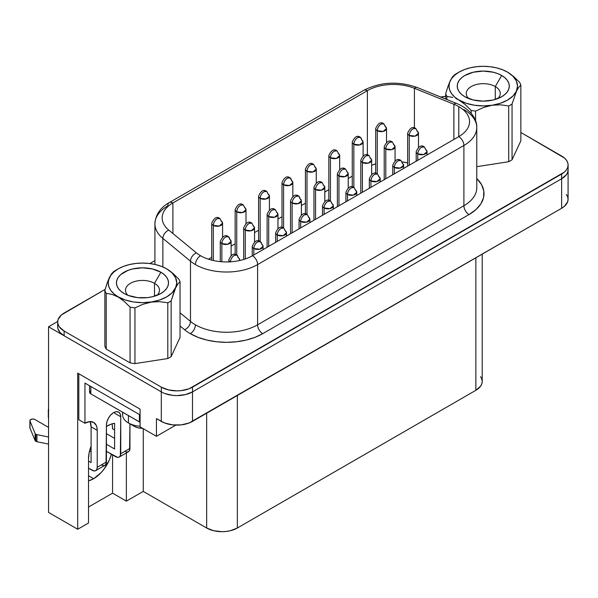<?xml version="1.0" encoding="UTF-8"?>
<svg xmlns="http://www.w3.org/2000/svg" width="598" height="598" viewBox="0 0 598 598"><rect width="100%" height="100%" fill="white"/><g stroke="black" fill="none" stroke-linecap="round" stroke-linejoin="round"><path stroke-width="0.9" d="M154.501 283.31A16.998 9.815 180 0 1 159.479 290.247A16.998 9.815 180 0 1 157.012 295.337A16.998 9.815 0 0 0 154.501 283.31L160.892 272.232A26.035 15.032 180 0 1 160.892 293.491A26.035 15.032 180 0 1 124.078 293.491L128.017 295.36L137.405 297.61L147.564 297.61L152.445 296.75L160.892 293.491L164.129 291.211L166.536 288.617L168.023 285.799L168.516 282.861L168.023 279.931L166.536 277.113L164.129 274.512L160.892 272.232L152.445 268.973L142.481 267.829L132.524 268.973L128.017 270.363L120.833 274.512L118.434 277.113L116.946 279.931L116.446 282.861L116.946 285.799L118.434 288.617L120.833 291.211L124.078 293.491A26.035 15.032 180 0 1 124.078 272.232A26.035 15.032 180 0 1 160.892 272.232L154.501 283.31A16.998 9.815 0 0 0 131.986 282.525A16.998 9.815 0 0 0 127.957 295.337A16.998 9.815 180 0 1 125.49 290.247A16.998 9.815 180 0 1 135.978 281.18A16.998 9.815 180 0 1 154.501 283.31L154.501 296.197L154.501 283.31M174.444 290.71L175.595 287.989A34.28 19.794 180 0 1 118.247 296.855L124.234 301.414L130.065 307.103A38.332 22.126 0 0 0 134.954 307.865L142.944 304.277L151.369 302.08L159.741 301.661L167.799 302.79A38.332 22.126 0 0 0 171.155 300.854L174.444 290.71M122.597 412.216L122.597 414.84A19.891 11.482 0 0 0 128.421 422.958L128.421 415.58L128.421 422.958A19.891 11.482 180 0 1 123.024 412.463M134.303 426.352L128.421 422.958L134.303 426.352L138.056 427.802L142.601 428.31A11.571 6.683 0 0 1 134.303 426.352L128.421 422.958A19.891 11.482 0 0 0 140.082 426.239A19.891 11.482 180 0 1 128.421 422.958M468.742 98.588A16.998 9.815 180 0 1 466.276 93.497A16.998 9.815 180 0 1 476.763 84.43A16.998 9.815 180 0 1 495.286 86.553L495.286 99.447L495.286 86.553A16.998 9.815 0 0 0 472.771 85.776A16.998 9.815 0 0 0 468.742 98.588M501.677 75.483L495.286 86.553L501.677 75.483L497.73 73.614L493.23 72.223L483.266 71.08L473.31 72.223L464.863 75.483L461.619 77.762L459.219 80.364L457.732 83.182L457.231 86.112L457.732 89.042L459.219 91.868L461.619 94.462L464.863 96.741A26.035 15.032 180 0 1 464.863 75.483A26.035 15.032 180 0 1 501.677 75.483A26.035 15.032 180 0 1 501.677 96.741L504.914 94.462L507.321 91.868L508.801 89.042L509.302 86.112L508.801 83.182L507.321 80.364L504.914 77.762L501.677 75.483M29.9 420.656L29.9 427.742A2.893 1.667 0 0 0 29.982 428.131L35.095 440.532A2.893 1.667 180 0 0 35.858 441.324A2.893 1.667 180 0 0 36.941 441.72L36.941 434.634A2.893 1.667 180 0 1 35.858 434.238L35.858 441.324A2.893 1.667 0 0 0 36.941 441.72L48.543 444.097L36.941 441.72L36.941 434.634A2.893 1.667 180 0 1 35.858 434.238A2.893 1.667 180 0 1 35.095 433.445L35.095 440.532A2.893 1.667 0 0 0 35.858 441.324L35.858 434.238A2.893 1.667 180 0 1 35.095 433.445L35.095 440.532L29.982 428.131L29.982 421.044L35.095 433.445L29.982 421.044A2.893 1.667 180 0 1 29.9 420.656A2.893 1.667 180 0 1 31.687 419.116A2.893 1.667 180 0 1 34.841 419.475L48.543 427.391L34.841 419.475L33.189 419.004L31.38 419.198L29.915 420.506L29.915 427.592M381.105 124.078C378.773 125.685 377.495 127.897 377.271 130.723L383.183 131.396L386.532 128.503A5.427 3.132 180 0 1 383.183 131.396A5.427 3.132 180 0 1 377.271 130.723L377.271 173.883L377.271 130.723A5.427 3.132 180 0 1 375.679 128.503A5.427 3.132 0 0 0 377.271 130.723A5.427 3.132 -60 0 1 381.105 124.078A5.427 3.132 -60 0 1 383.819 123.808L381.105 124.078M384.94 126.29A5.427 3.132 180 0 1 386.532 128.503L383.819 123.808C380.836 121.506 378.123 123.076 375.679 128.503L375.679 173.353M357.686 137.6C355.354 139.207 354.076 141.42 353.852 144.245L359.757 144.918L363.106 142.025A5.427 3.132 180 0 1 359.757 144.918A5.427 3.132 180 0 1 353.852 144.245L353.852 187.406L353.852 144.245A5.427 3.132 180 0 1 352.259 142.025A5.427 3.132 0 0 0 353.852 144.245A5.427 3.132 -60 0 1 357.686 137.6A5.427 3.132 -60 0 1 360.4 137.331L357.686 137.6M361.521 139.812A5.427 3.132 180 0 1 363.106 142.025L360.4 137.331A5.427 3.132 -60 0 1 361.521 139.812M334.26 151.122C331.935 152.729 330.657 154.942 330.425 157.767L336.338 158.44L339.686 155.547A5.427 3.132 180 0 1 336.338 158.44A5.427 3.132 180 0 1 330.425 157.767L330.425 200.928L330.425 157.767A5.427 3.132 180 0 1 328.84 155.547A5.427 3.132 0 0 0 330.425 157.767A5.427 3.132 -60 0 1 334.26 151.122A5.427 3.132 -60 0 1 336.973 150.853L334.26 151.122M338.102 153.335A5.427 3.132 180 0 1 339.686 155.547L336.973 150.853A5.427 3.132 -60 0 1 336.98 150.853C333.99 148.551 331.277 150.12 328.84 155.547L328.84 200.397M310.84 164.644C308.508 166.251 307.23 168.464 307.006 171.29L312.918 171.962L316.267 169.07A5.427 3.132 180 0 1 312.918 171.962A5.427 3.132 180 0 1 307.006 171.29L307.006 214.45L307.006 171.29A5.427 3.132 180 0 1 305.421 169.07A5.427 3.132 0 0 0 307.006 171.29A5.427 3.132 -60 0 1 310.84 164.644A5.427 3.132 -60 0 1 313.554 164.375L310.84 164.644M314.675 166.857A5.427 3.132 180 0 1 316.267 169.07L313.554 164.375C310.571 162.073 307.858 163.643 305.421 169.07L305.421 213.92M217.156 218.733C214.824 220.341 213.546 222.553 213.322 225.379L219.234 226.051L222.583 223.159A5.427 3.132 180 0 1 219.234 226.051A5.427 3.132 180 0 1 213.322 225.379L213.322 260.526L213.322 225.379A5.427 3.132 180 0 1 211.729 223.159A5.427 3.132 0 0 0 213.322 225.379A5.427 3.132 -60 0 1 217.156 218.733A5.427 3.132 -60 0 1 219.87 218.464L217.156 218.733M220.991 220.946A5.427 3.132 180 0 1 222.583 223.159L219.87 218.464C216.887 216.162 214.174 217.732 211.729 223.159L211.729 260.145M240.575 205.211C238.251 206.818 236.972 209.031 236.741 211.856L242.653 212.529L246.002 209.636A5.427 3.132 180 0 1 242.653 212.529A5.427 3.132 180 0 1 236.741 211.856L236.741 255.017L236.741 211.856A5.427 3.132 180 0 1 235.156 209.636A5.427 3.132 0 0 0 236.741 211.856A5.427 3.132 -60 0 1 240.575 205.211A5.427 3.132 -60 0 1 243.289 204.942L240.575 205.211M244.41 207.424A5.427 3.132 180 0 1 246.002 209.636L243.289 204.942C240.306 202.64 237.593 204.21 235.156 209.636L235.156 254.486M264.002 191.689C261.67 193.296 260.392 195.509 260.16 198.334L266.073 199.007L269.421 196.114A5.427 3.132 180 0 1 266.073 199.007A5.427 3.132 180 0 1 260.16 198.334L260.16 241.495L260.16 198.334A5.427 3.132 180 0 1 258.575 196.114A5.427 3.132 0 0 0 260.16 198.334A5.427 3.132 -60 0 1 264.002 191.689A5.427 3.132 -60 0 1 266.708 191.42L264.002 191.689M267.837 193.901A5.427 3.132 180 0 1 269.421 196.114L266.708 191.42A5.427 3.132 -60 0 1 266.715 191.42C263.725 189.118 261.012 190.687 258.575 196.114L258.575 240.964M413.069 128.772C410.736 130.379 409.458 132.592 409.234 135.417L415.139 136.09L418.488 133.197A5.427 3.132 180 0 1 415.139 136.09A5.427 3.132 180 0 1 409.234 135.417L409.234 165.235L409.234 135.417A5.427 3.132 180 0 1 407.642 133.197A5.427 3.132 0 0 0 409.234 135.417A5.427 3.132 -60 0 1 413.069 128.772A5.427 3.132 -60 0 1 415.782 128.503L413.069 128.772M416.903 130.984A5.427 3.132 180 0 1 418.488 133.197L415.782 128.503C412.792 126.2 410.086 127.77 407.642 133.197L407.642 166.154M389.642 142.294C387.317 143.901 386.039 146.114 385.807 148.939L391.72 149.612L395.069 146.719A5.427 3.132 180 0 1 391.72 149.612A5.427 3.132 180 0 1 385.807 148.939L385.807 178.757L385.807 148.939A5.427 3.132 180 0 1 384.222 146.719A5.427 3.132 0 0 0 385.807 148.939A5.427 3.132 -60 0 1 389.642 142.294A5.427 3.132 -60 0 1 392.355 142.025L389.642 142.294M393.484 144.507A5.427 3.132 180 0 1 395.069 146.719L392.355 142.025A5.427 3.132 -60 0 1 392.363 142.025C389.373 139.723 386.659 141.292 384.222 146.719L384.222 179.677M366.223 155.816C363.898 157.424 362.62 159.636 362.388 162.462L368.301 163.134L371.65 160.242A5.427 3.132 180 0 1 368.301 163.134A5.427 3.132 180 0 1 362.388 162.462L362.388 192.279L362.388 162.462A5.427 3.132 180 0 1 360.803 160.242A5.427 3.132 0 0 0 362.388 162.462A5.427 3.132 -60 0 1 366.223 155.816A5.427 3.132 -60 0 1 368.936 155.547L366.223 155.816M370.057 158.029A5.427 3.132 180 0 1 371.65 160.242L368.936 155.547C365.954 153.245 363.24 154.815 360.803 160.242L360.803 193.199M342.804 169.339C340.471 170.946 339.193 173.158 338.969 175.984L344.882 176.657L348.23 173.764A5.427 3.132 180 0 1 344.882 176.657A5.427 3.132 180 0 1 338.969 175.984L338.969 205.802L338.969 175.984A5.427 3.132 180 0 1 337.377 173.764A5.427 3.132 0 0 0 338.969 175.984A5.427 3.132 -60 0 1 342.804 169.339A5.427 3.132 -60 0 1 345.517 169.07L342.804 169.339M346.638 171.551A5.427 3.132 180 0 1 348.23 173.764L345.517 169.07C342.534 166.767 339.821 168.337 337.377 173.764L337.377 206.714M225.693 236.95C223.368 238.557 222.09 240.77 221.858 243.595L227.771 244.268L231.12 241.375A5.427 3.132 180 0 1 227.771 244.268A5.427 3.132 180 0 1 221.858 243.595L221.858 261.767L221.858 243.595A5.427 3.132 180 0 1 220.273 241.375A5.427 3.132 0 0 0 221.858 243.595A5.427 3.132 -60 0 1 225.693 236.95A5.427 3.132 -60 0 1 228.406 236.681L225.693 236.95M229.535 239.163A5.427 3.132 180 0 1 231.12 241.375L228.406 236.681A5.427 3.132 -60 0 1 229.535 239.163M249.119 223.428C246.787 225.035 245.509 227.247 245.285 230.073L251.19 230.746L254.539 227.853A5.427 3.132 180 0 1 251.19 230.746A5.427 3.132 180 0 1 245.285 230.073L245.285 258.964L245.285 230.073A5.427 3.132 180 0 1 243.692 227.853A5.427 3.132 0 0 0 245.285 230.073A5.427 3.132 -60 0 1 249.119 223.428A5.427 3.132 -60 0 1 251.833 223.159L249.119 223.428M252.954 225.64A5.427 3.132 180 0 1 254.539 227.853L251.833 223.159C248.843 220.856 246.137 222.426 243.692 227.853L243.692 259.48M272.539 209.905C270.206 211.513 268.928 213.725 268.704 216.551L274.617 217.224L277.965 214.331A5.427 3.132 180 0 1 274.617 217.224A5.427 3.132 180 0 1 268.704 216.551L268.704 246.369L268.704 216.551A5.427 3.132 180 0 1 267.112 214.331A5.427 3.132 0 0 0 268.704 216.551A5.427 3.132 -60 0 1 272.539 209.905A5.427 3.132 -60 0 1 275.252 209.636L272.539 209.905M276.373 212.118A5.427 3.132 180 0 1 277.965 214.331L275.252 209.636C272.269 207.334 269.556 208.904 267.112 214.331L267.112 247.28M295.958 196.383C293.633 197.99 292.355 200.203 292.123 203.028L298.036 203.701L301.385 200.808A5.427 3.132 180 0 1 298.036 203.701A5.427 3.132 180 0 1 292.123 203.028L292.123 232.846L292.123 203.028A5.427 3.132 180 0 1 290.538 200.808A5.427 3.132 0 0 0 292.123 203.028A5.427 3.132 -60 0 1 295.958 196.383A5.427 3.132 -60 0 1 298.671 196.114L295.958 196.383M299.792 198.596A5.427 3.132 180 0 1 301.385 200.808L298.671 196.114A5.427 3.132 -60 0 1 299.792 198.596M421.605 147.228C419.28 148.835 418.002 151.047 417.77 153.865L423.683 154.546L427.032 151.653A5.427 3.132 180 0 1 423.683 154.546A5.427 3.132 180 0 1 417.77 153.865L417.77 160.301L417.77 153.865A5.427 3.132 180 0 1 416.186 151.653A5.427 3.132 0 0 0 417.77 153.865A5.427 3.132 -60 0 1 421.605 147.228A5.427 3.132 -60 0 1 424.318 146.959L421.605 147.228M425.44 149.44A5.427 3.132 180 0 1 427.032 151.653L424.318 146.959C421.336 144.656 418.622 146.218 416.186 151.653L416.186 161.221M398.186 160.742C395.854 162.357 394.575 164.57 394.351 167.388L400.264 168.068L403.613 165.175A5.427 3.132 180 0 1 400.264 168.068A5.427 3.132 180 0 1 394.351 167.388L394.351 173.824L394.351 167.388A5.427 3.132 180 0 1 392.759 165.175A5.427 3.132 0 0 0 394.351 167.388A5.427 3.132 -60 0 1 398.186 160.742A5.427 3.132 -60 0 1 400.899 160.481L398.186 160.742M402.02 162.962A5.427 3.132 180 0 1 403.613 165.175L400.899 160.481C397.917 158.178 395.203 159.741 392.759 165.175L392.759 174.743M374.767 174.265C372.434 175.879 371.156 178.092 370.932 180.91L376.837 181.59L380.186 178.697A5.427 3.132 180 0 1 376.837 181.59A5.427 3.132 180 0 1 370.932 180.91L370.932 187.346L370.932 180.91A5.427 3.132 180 0 1 369.34 178.697A5.427 3.132 0 0 0 370.932 180.91A5.427 3.132 -60 0 1 374.767 174.265A5.427 3.132 -60 0 1 377.473 174.003L374.767 174.265M378.601 176.485A5.427 3.132 180 0 1 380.186 178.697L377.473 174.003A5.427 3.132 -60 0 1 377.48 174.003C374.49 171.701 371.784 173.263 369.34 178.697L369.34 188.265M351.34 187.787C349.015 189.402 347.737 191.614 347.505 194.432L353.418 195.112L356.767 192.22A5.427 3.132 180 0 1 353.418 195.112A5.427 3.132 180 0 1 347.505 194.432L347.505 200.868L347.505 194.432A5.427 3.132 180 0 1 345.921 192.22A5.427 3.132 0 0 0 347.505 194.432A5.427 3.132 -60 0 1 351.34 187.787A5.427 3.132 -60 0 1 354.053 187.525L351.34 187.787M355.175 190.007A5.427 3.132 180 0 1 356.767 192.22L354.053 187.525A5.427 3.132 -60 0 1 354.061 187.525C351.071 185.223 348.357 186.785 345.921 192.22L345.921 201.788M230.409 261.819A5.427 3.132 -60 0 1 234.237 255.398A5.427 3.132 -60 0 1 236.95 255.129L234.237 255.398C231.904 257.005 230.626 259.226 230.402 262.044M239.506 260.571L239.663 259.831A5.427 3.132 180 0 1 239.506 260.571M238.071 257.618A5.427 3.132 180 0 1 239.663 259.831L236.95 255.129A5.427 3.132 -60 0 1 238.071 257.618M257.656 241.876C255.331 243.483 254.053 245.703 253.821 248.521L259.734 249.202L263.083 246.309A5.427 3.132 180 0 1 259.734 249.202A5.427 3.132 180 0 1 253.821 248.521L253.821 254.957L253.821 248.521A5.427 3.132 180 0 1 252.236 246.309A5.427 3.132 0 0 0 253.821 248.521A5.427 3.132 -60 0 1 257.656 241.876A5.427 3.132 -60 0 1 260.369 241.607L257.656 241.876M261.49 244.096A5.427 3.132 180 0 1 263.083 246.309L260.369 241.607A5.427 3.132 -60 0 1 261.49 244.096M281.082 228.354C278.75 229.961 277.472 232.181 277.24 234.999L283.153 235.679L286.502 232.786A5.427 3.132 180 0 1 283.153 235.679A5.427 3.132 180 0 1 277.24 234.999L277.24 241.435L277.24 234.999A5.427 3.132 180 0 1 275.656 232.786A5.427 3.132 0 0 0 277.24 234.999A5.427 3.132 -60 0 1 281.082 228.354A5.427 3.132 -60 0 1 283.788 228.085L281.082 228.354M284.917 230.574A5.427 3.132 180 0 1 286.502 232.786L283.788 228.085A5.427 3.132 -60 0 1 283.796 228.092C280.806 225.79 278.092 227.352 275.656 232.786L275.656 242.354M304.502 214.832C302.169 216.439 300.891 218.659 300.667 221.477L306.58 222.157L309.921 219.264A5.427 3.132 180 0 1 306.58 222.157A5.427 3.132 180 0 1 300.667 221.477L300.667 227.913L300.667 221.477A5.427 3.132 180 0 1 299.075 219.264A5.427 3.132 0 0 0 300.667 221.477A5.427 3.132 -60 0 1 304.502 214.832A5.427 3.132 -60 0 1 307.215 214.562L304.502 214.832M308.336 217.052A5.427 3.132 180 0 1 309.921 219.264L307.215 214.562A5.427 3.132 -60 0 1 307.215 214.57C304.225 212.268 301.519 213.83 299.075 219.264L299.075 228.832M287.421 178.167C285.089 179.774 283.811 181.986 283.587 184.812L289.499 185.485L292.841 182.592A5.427 3.132 180 0 1 289.499 185.485A5.427 3.132 180 0 1 283.587 184.812L283.587 227.973L283.587 184.812A5.427 3.132 180 0 1 281.994 182.592A5.427 3.132 0 0 0 283.587 184.812A5.427 3.132 -60 0 1 287.421 178.167A5.427 3.132 -60 0 1 290.135 177.898L287.421 178.167M291.256 180.379A5.427 3.132 180 0 1 292.841 182.592L290.135 177.898A5.427 3.132 -60 0 1 291.256 180.379M327.921 201.309C325.589 202.916 324.31 205.136 324.086 207.954L329.999 208.635L333.348 205.742A5.427 3.132 180 0 1 329.999 208.635A5.427 3.132 180 0 1 324.086 207.954L324.086 214.39L324.086 207.954A5.427 3.132 180 0 1 322.494 205.742A5.427 3.132 0 0 0 324.086 207.954A5.427 3.132 -60 0 1 327.921 201.309A5.427 3.132 -60 0 1 330.634 201.048L327.921 201.309M319.384 182.861C317.052 184.468 315.774 186.681 315.55 189.506L321.455 190.179L324.804 187.286A5.427 3.132 180 0 1 321.455 190.179A5.427 3.132 180 0 1 315.55 189.506L315.55 219.324L315.55 189.506A5.427 3.132 180 0 1 313.957 187.286A5.427 3.132 0 0 0 315.55 189.506A5.427 3.132 -60 0 1 319.384 182.861A5.427 3.132 -60 0 1 322.09 182.592L319.384 182.861M323.219 185.074A5.427 3.132 180 0 1 324.804 187.286L322.09 182.592A5.427 3.132 -60 0 1 322.098 182.592C319.108 180.29 316.394 181.859 313.957 187.286L313.957 220.236M331.755 203.529A5.427 3.132 180 0 1 333.348 205.742L330.634 201.048C327.652 198.745 324.938 200.308 322.494 205.742L322.494 215.31M154.912 223.757A43.968 25.385 0 0 0 162.865 238.408L162.865 266.947L162.865 238.408L190.493 261.191A43.968 25.385 0 0 0 195.419 264.585A7.228 4.179 -60 0 1 200.539 255.727A36.74 21.214 180 0 1 196.421 252.894A7.228 4.836 129.5 0 0 190.493 261.191L190.493 321.425A43.968 25.385 0 0 0 195.419 324.811A43.968 25.385 0 0 0 257.603 324.811A7.228 4.179 -120 0 0 262.724 333.669A51.204 29.564 180 0 1 190.306 333.669A7.228 4.179 120 0 0 195.419 324.811A43.968 25.385 0 0 0 257.603 324.811L257.603 264.585A43.968 25.385 180 0 1 195.419 264.585A43.968 25.385 180 0 1 190.493 261.191L190.493 321.425L180.035 312.799L190.493 321.425A7.228 4.836 -50.5 0 1 184.573 329.722L180.035 325.985L184.573 329.722A7.228 4.836 129.5 0 0 190.493 321.425A43.968 25.385 0 0 0 195.419 324.811A7.228 4.179 -60 0 1 190.306 333.669A51.204 29.564 180 0 1 184.573 329.722A51.204 29.564 180 0 0 190.306 333.669L198.065 337.347L206.923 340.083L216.528 341.764L226.515 342.333L236.502 341.764L246.107 340.083L254.965 337.347L262.724 333.669A7.228 4.179 60 0 1 257.603 324.811L257.603 264.585L463.899 145.478L463.899 205.712L257.603 324.811L463.899 205.712A43.968 25.385 0 0 0 476.778 187.765L476.778 127.531A43.968 25.385 180 0 1 463.899 145.478L463.899 205.712A43.968 25.385 0 0 0 476.77 187.398M456.603 103.454A7.228 3.386 112 0 0 453.882 104.254A36.74 21.214 180 0 1 458.786 106.631A36.74 21.214 180 0 1 458.786 136.628A7.228 4.179 -120 0 1 463.899 145.478L257.603 264.585A43.968 25.385 0 0 1 195.419 264.585A7.228 4.179 120 0 1 200.539 255.727A36.74 21.214 180 0 0 252.491 255.727A7.228 4.179 60 0 1 257.603 264.585A7.228 4.179 -120 0 0 252.491 255.727L458.786 136.628L252.491 255.727A36.74 21.214 180 0 1 200.539 255.727A36.74 21.214 180 0 1 196.421 252.894L168.786 230.11A7.228 4.836 129.5 0 0 162.865 238.408A7.228 4.836 -50.5 0 1 168.786 230.11A36.74 21.214 180 0 1 162.148 217.941A36.74 21.214 180 0 1 172.904 202.946L367.366 90.672A7.228 4.179 -120 0 0 363.748 90.313A7.228 4.179 60 0 1 367.366 90.672L367.366 154.942L367.366 90.672A36.74 21.214 180 0 1 414.414 88.295L453.882 104.254L453.882 139.454L453.882 104.254A36.74 21.214 180 0 1 458.786 106.631A36.74 21.214 180 0 1 469.542 121.626A36.74 21.214 180 0 1 458.786 136.628L458.786 106.631L458.786 136.628A7.228 4.179 60 0 1 463.899 145.478A43.968 25.385 0 0 0 476.77 127.172M93.647 478.706A26.761 15.451 -60 0 1 88.534 480.844L93.647 478.706L88.534 475.754L93.647 478.706A26.761 15.451 -60 0 0 111.385 454.226L109.382 459.907L104.157 468.952L100.89 472.861L93.647 478.706M455.885 98.528L459.032 100.105A34.28 19.794 180 0 1 459.032 72.119A34.28 19.794 180 0 1 507.508 72.119L507.508 72.119A34.28 19.794 180 0 1 492.139 105.233L500.646 104.822L508.704 105.973L508.704 161.714A38.332 22.126 0 0 0 512.052 159.778L520.851 140.814L520.851 85.073L520.851 140.814L512.052 159.778L512.052 104.037A38.332 22.126 180 0 1 508.704 105.973A38.332 22.126 0 0 0 512.052 104.037L516.455 91.3L518.713 87.33L520.851 85.073A38.332 22.126 0 0 0 519.527 82.247A38.332 22.126 180 0 1 520.851 85.073L518.713 87.33L516.455 91.3L512.052 104.037L512.052 159.778A38.332 22.126 0 0 1 508.704 161.714L508.704 105.973L500.646 104.822L492.139 105.233A34.28 19.794 180 0 1 459.032 100.105L465.229 104.59L471.157 110.413L471.157 113.336L471.157 110.413A38.332 22.126 0 0 0 475.574 111.101A38.332 22.126 180 0 1 471.157 110.413L465.229 104.59L454.764 97.108L451.602 93.684L449.651 89.977L448.986 86.112L449.651 82.255L451.602 78.54L454.764 75.116L459.032 72.119L464.227 69.66L470.148 67.828L476.584 66.699L483.266 66.318L489.956 66.699L496.385 67.828L502.313 69.66L507.508 72.119L512.957 76.215L516.38 80.992L517.547 86.112L516.38 91.232L512.957 96.009L507.508 100.105L500.406 103.252L492.139 105.233L483.266 105.906L474.393 105.233L466.126 103.252L455.885 98.528M446.9 96.413L452.821 97.429L446.9 96.413A38.332 22.126 180 0 1 445.689 93.766A38.332 22.126 0 0 0 446.9 96.413L446.9 99.537L446.9 96.413M459.032 72.119L456.169 73.771A38.332 22.126 0 0 0 454.487 74.802L452.327 77.09L450.085 81.044L447.827 86.8L445.689 93.766L445.689 99.044L445.689 93.766M180.035 281.733L180.035 337.474L171.155 356.602L171.155 300.854A38.332 22.126 180 0 1 167.799 302.79L167.799 358.531A38.332 22.126 0 0 0 171.155 356.602L180.035 337.474L180.035 281.733A38.332 22.126 0 0 0 178.847 279.176A38.332 22.126 180 0 1 180.035 281.733L177.86 284.005L180.035 281.733M130.065 307.103L130.065 362.851A38.332 22.126 0 0 0 134.954 363.614L134.954 307.865A38.332 22.126 180 0 1 130.065 307.103L130.065 362.851A38.332 22.126 0 0 0 134.954 363.614L167.799 358.531A38.332 22.126 0 0 0 171.155 356.602L171.155 300.854L175.595 287.989L177.86 284.005L172.172 292.758L166.722 296.855L159.621 300.002L151.354 301.983L142.481 302.655L133.616 301.983L125.341 300.002L118.247 296.855A34.28 19.794 180 0 1 118.247 268.868A34.28 19.794 180 0 1 166.722 268.868A34.28 19.794 180 0 1 175.595 287.989L176.761 282.861L175.595 277.741L172.172 272.965L166.715 268.868L172.927 273.353L166.722 268.868L161.527 266.409L155.6 264.578L149.171 263.449L142.481 263.075L135.798 263.449L129.362 264.578L123.442 266.409L118.247 268.868L113.979 271.866L110.817 275.289L108.866 279.004L108.208 282.861L108.866 286.726L110.817 290.441L113.979 293.857L124.234 301.414L130.065 307.103M104.867 290.426L104.867 346.167A38.332 22.126 0 0 0 106.22 349.083L106.22 293.341A38.332 22.126 180 0 1 104.867 290.426A38.332 22.126 0 0 0 106.22 293.341L112.043 294.38L118.142 297.034L112.043 294.38L106.22 293.341L106.22 349.083L130.065 362.851L106.22 349.083A38.332 22.126 0 0 1 104.867 346.167L104.867 290.426L107.012 283.489L104.867 290.426M178.847 279.176L172.927 273.353L178.847 279.176M476.778 166.655L508.704 161.714L476.778 166.655M447.827 86.8L450.085 81.044L452.327 77.09L454.487 74.802A38.332 22.126 180 0 1 457.679 72.949M475.574 120.759L475.574 111.101L483.7 107.431L492.139 105.233L483.7 107.431L475.574 111.101L475.574 120.759M513.704 76.559L507.612 72.179L513.704 76.559L519.527 82.247L513.704 76.559M57.677 322.03L57.677 326.755A22.044 12.73 0 0 0 64.128 335.755L64.128 331.03L161.333 387.153L161.333 391.877A22.044 12.73 0 0 0 176.911 395.599L172.613 395.36L164.674 393.454L172.605 395.36L176.911 395.599A22.044 12.73 180 0 1 161.311 391.877L64.128 335.755L64.128 331.03A22.044 12.73 180 0 1 57.677 322.03A22.044 12.73 180 0 1 64.128 313.031L105.181 289.335L61.392 314.959L58.096 319.549L57.677 322.03L58.096 324.512L59.352 326.904L64.128 331.03L161.333 387.153L168.487 389.911L176.918 390.883L181.224 390.636L189.17 388.737L564.385 172.104L566.426 169.907L567.674 167.515L568.1 165.033L567.674 162.551L566.426 160.167L564.385 157.962L520.851 132.487L561.642 156.033A22.044 12.73 180 0 1 568.1 165.033A22.044 12.73 180 0 1 561.642 174.033L561.627 208.283L564.363 206.355L567.659 201.765L568.078 199.284L567.659 196.802L566.403 194.41M440.801 97.07A22.044 12.73 180 0 1 445.689 96.323L440.42 97.153M154.912 260.623L149.866 263.539L154.912 260.623M469.011 214.57L262.724 333.669L469.011 214.57A7.228 4.179 60 0 1 463.899 205.712A7.228 4.179 -120 0 0 469.011 214.57L475.993 209.547L480.919 203.776L483.573 197.527L483.812 191.091L481.637 184.775L476.778 178.518A51.204 29.564 180 0 1 469.011 214.57M89.894 391.144L89.894 393.065L90.836 393.88L140.082 422.24A4.336 2.504 0 0 1 139.416 421.926L90.836 393.88L90.836 386.495L90.836 393.88A4.336 2.504 0 0 1 89.565 392.109L89.565 385.762M90.156 421.911L91.09 426.8L97.227 430.343L96.988 427.712L96.293 425.455L93.632 422.397L89.648 421.62L84.953 423.257L84.953 383.101L140.082 414.93L84.953 383.101L84.953 423.257L78.816 419.714L78.816 373.772L78.816 419.714L84.953 423.257A17.357 10.024 -60 0 1 93.632 422.397A17.357 10.024 -60 0 1 97.227 430.343L91.09 426.8L91.09 446.183L89.184 452.574L88.534 458.629L88.534 522.988L77.695 529.252L77.695 373.122L140.082 409.144L140.082 426.86L156.444 436.308L140.082 426.86L140.082 409.144L77.695 373.122L77.695 529.252L88.534 522.988L88.534 458.629A26.761 15.451 -60 0 1 91.09 446.183L91.09 426.8A17.357 10.024 120 0 0 90.006 421.597M91.09 462.583L91.09 446.183L91.09 462.583L88.534 461.103L91.09 462.583M143.251 428.684L143.251 491.399L126.372 501.139L126.372 452.925L126.372 501.139L143.251 491.399L143.251 428.684M114.614 423.347L111.101 424.154L106.429 426.479A26.761 15.451 -60 0 1 114.614 423.347L114.614 449.001L114.614 423.347M407.642 162.903L402.506 161.894A36.74 21.214 0 0 1 407.642 162.903M375.679 163.837L371.65 165.317A36.74 21.214 0 0 1 375.679 163.837M352.259 176.163L348.23 178.488L352.259 176.163M328.84 189.686L324.804 192.01L328.84 189.686M305.421 203.208L301.385 205.533L305.421 203.208M281.994 216.73L277.965 219.055L281.994 216.73M258.575 230.252L254.539 232.577L258.575 230.252M235.156 243.775L231.12 246.099L235.156 243.775M211.729 257.297L208.44 259.196L211.729 257.297M206.661 413.218L206.661 528.012L143.251 491.399L206.661 528.012A21.692 12.528 0 0 0 237.346 528.012L237.346 395.502L237.346 528.012L475.851 390.307L237.346 528.012L230.305 530.725L226.238 531.435L222.008 531.682L213.703 530.725L206.661 528.012L206.661 413.218M57.677 326.598L57.939 328.721L60.069 332.525L64.128 335.755L161.333 391.877L161.333 387.153A22.044 12.73 180 0 0 192.511 387.153L192.511 391.877L192.511 387.153L561.642 174.033L561.642 178.757L192.511 391.877A22.044 12.73 0 0 1 176.911 395.599L185.35 394.635L192.511 391.877L561.642 178.757L561.627 208.283L192.489 421.403L192.489 391.884L192.489 421.403A22.044 12.73 0 0 1 161.311 421.403L161.311 391.877L161.311 421.403L156.444 418.593L156.444 436.308L175.827 425.111L156.444 436.308L156.444 418.593L164.652 422.98L172.598 424.886L181.201 424.886L189.147 422.98L561.627 208.283A22.044 12.73 0 0 0 568.078 199.284L568.078 169.757M161.311 391.877L48.543 326.77L48.543 512.419L77.695 529.252L48.543 512.419L48.543 326.77L57.692 321.485L48.543 326.77L161.311 391.877M482.212 254.128L482.212 381.449L481.794 383.894L480.56 386.241L475.851 390.307L475.851 257.798L475.851 390.307A21.692 12.528 0 0 0 482.212 381.449L481.794 379.005L480.56 376.658M112.566 493.171L126.372 501.139L112.566 493.171L112.566 454.906L112.566 493.171L88.534 507.044L112.566 493.171M112.207 424.752L112.566 428.803L114.614 429.984L112.566 428.803A26.761 15.451 120 0 0 112.013 423.862M561.642 178.757L566.426 174.631L567.674 172.239L568.1 169.757A22.044 12.73 0 0 1 561.642 178.757M463.899 109.584A43.968 25.385 180 0 1 476.778 127.531C477.189 119.48 470.925 109.337 456.588 103.454L417.127 87.495A7.228 3.386 112 0 0 414.414 88.295L414.414 127.95L414.414 88.295A7.228 3.386 -68 0 1 417.142 87.502C398.35 80.902 380.56 81.836 363.748 90.313L169.286 202.587A7.228 4.179 60 0 1 172.904 202.946L172.904 233.504L172.904 202.946A7.228 4.179 -120 0 0 169.286 202.587C160.354 207.558 155.562 214.645 154.912 223.846A43.968 25.385 180 0 1 167.791 205.899A7.228 4.179 60 0 1 169.286 202.587M456.588 103.454A7.228 3.386 -68 0 0 453.882 104.254L414.414 88.295A36.74 21.214 180 0 0 367.366 90.672L172.904 202.946A36.74 21.214 180 0 0 168.786 230.11L196.421 252.894A7.228 4.836 -50.5 0 0 190.493 261.191L162.865 238.408A43.968 25.385 180 0 1 154.912 223.846L154.912 264.421M230.073 261.842A5.427 3.132 180 0 1 228.81 259.831A5.427 3.132 0 0 0 230.073 261.842M106.429 444.277L114.614 449.001L106.429 444.277M114.614 413.218L120.751 416.761L120.362 455.758L119.256 457.036L117.597 457.358L106.429 451.363L115.638 456.678A7.228 4.179 60 0 0 119.256 457.036L128.458 451.722L129.564 450.444L129.953 423.847L129.953 448.41L120.751 453.725L120.751 416.761L114.614 413.218A10.121 5.845 120 0 0 114.547 412.149M114.614 438.371L106.429 433.647L114.614 438.371M124.84 451.363L126.798 452.043L128.458 451.722A7.228 4.179 -120 0 0 129.953 448.41L120.751 453.725A7.228 4.179 60 0 1 119.256 457.036M97.227 430.343L97.227 467.307L96.839 469.34L95.732 470.619L94.073 470.94L88.534 468.189L92.114 470.26A7.228 4.179 60 0 0 95.732 470.619L104.934 465.304L106.04 464.026L106.429 425.029A10.121 5.845 -60 0 1 110.854 414.84A10.121 5.845 -60 0 1 118.651 412.127A10.121 5.845 -60 0 1 120.751 416.761L120.205 413.913L118.651 412.127L116.333 411.671L113.59 412.627L110.854 414.84L108.53 417.972L106.975 421.545L106.429 425.029L106.429 461.992L97.227 467.307L97.227 430.343M91.09 451.953L89.528 451.056L91.09 451.953M101.316 464.945L103.275 465.625L104.934 465.304A7.228 4.179 -120 0 0 106.429 461.992L97.227 467.307A7.228 4.179 60 0 1 95.732 470.619M48.543 410.684A2.893 1.667 180 0 1 48.311 410.026L48.311 417.112A2.893 1.667 0 0 0 48.543 417.77M48.311 410.026A2.893 1.667 180 0 1 48.543 409.368M48.363 416.806L48.61 417.86M48.677 409.211L48.61 410.774M36.941 434.634L48.543 437.011L36.941 434.634M139.416 414.549L139.416 421.926L139.416 414.549M464.863 96.741L473.31 100.001L483.266 101.144L493.23 100.001L501.677 96.741A26.035 15.032 180 0 1 464.863 96.741L464.863 96.741M497.798 98.588A16.998 9.815 0 0 0 495.286 86.553A16.998 9.815 180 0 1 500.264 93.497A16.998 9.815 180 0 1 497.798 98.588M118.247 268.868L115.384 270.52A38.332 22.126 0 0 0 113.598 271.627A38.332 22.126 180 0 1 116.894 269.698M109.232 277.831L107.012 283.489L111.475 273.891L109.232 277.831M113.598 271.627L111.475 273.891L113.598 271.627M167.799 302.79L167.799 358.531L134.954 363.614L134.954 307.865L142.944 304.277L151.369 302.08L159.741 301.661L167.799 302.79M386.532 142.279L386.532 128.503M363.106 155.801L363.106 142.025M339.686 169.324L339.686 155.547M316.267 182.846L316.267 169.07M222.583 236.935L222.583 223.159M246.002 223.413L246.002 209.636M269.421 209.891L269.421 196.114M418.488 147.213L418.488 133.197M395.069 160.735L395.069 146.719M371.65 174.257L371.65 160.242M348.23 187.779L348.23 173.764M231.12 255.391L231.12 241.375M254.539 241.869L254.539 227.853M277.965 228.346L277.965 214.331M301.385 214.824L301.385 200.808M427.032 154.957L427.032 151.653M403.613 168.479L403.613 165.175M380.186 182.001L380.186 178.697M356.767 195.524L356.767 192.22M239.663 260.534L239.663 259.831M263.083 249.613L263.083 246.309M286.502 236.09L286.502 232.786M309.921 222.568L309.921 219.264M292.841 196.368L292.841 182.592M324.804 201.302L324.804 187.286M333.348 209.046L333.348 205.742M568.1 165.033L568.1 169.757M281.994 227.442L281.994 182.592C284.439 177.165 287.152 175.595 290.135 177.898M252.236 255.877L252.236 246.309C254.673 240.874 257.387 239.312 260.369 241.607M228.81 261.894L228.81 259.831C231.254 254.397 233.968 252.834 236.95 255.129M290.538 233.758L290.538 200.808C292.975 195.382 295.689 193.812 298.671 196.114M220.273 261.632L220.273 241.375C222.71 235.948 225.424 234.379 228.406 236.681M352.259 186.875L352.259 142.025C354.704 136.598 357.41 135.028 360.4 137.331"/></g></svg>
